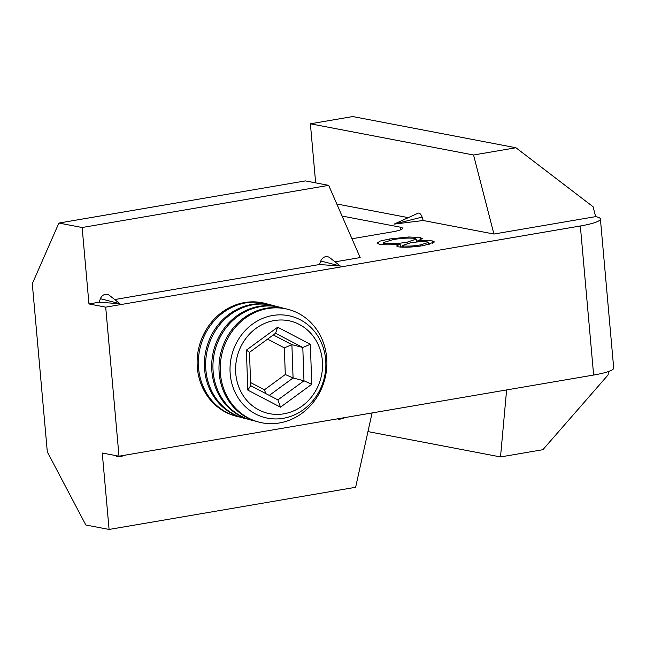 <?xml version="1.0" encoding="UTF-8"?>
<svg xmlns="http://www.w3.org/2000/svg" width="646" height="646" viewBox="0 0 646 646"><rect width="100%" height="100%" fill="white"/><g stroke="black" fill="none" stroke-linecap="round" stroke-linejoin="round"><path stroke-width="0.97" d="M580.334 225.987L593.634 375.051L119.001 456.205L105.702 307.149L580.334 225.987A38.817 5.887 -5.1 0 0 600.4 218.986A38.817 5.887 -5.1 0 0 595.636 216.636L493.924 234.03L423.235 220.512L394.052 224.138L418.002 213.22A6.791 3.149 -99.7 0 1 422.08 217.104L423.235 220.512M342.065 216.047L400.165 227.15A19.412 2.939 174.9 0 1 402.547 228.329A19.412 2.939 174.9 0 1 392.518 231.833L351.973 238.762M119.001 456.205L102.262 453.007L109.085 529.445L85.829 525.004L47.311 451.893L32.3 283.723L58.883 223.064L305.421 180.904L328.677 185.354L360.177 257.568L335.056 261.864M319.495 264.529L320.796 261.016L340.297 266.023L319.495 264.529L114.689 299.55M119.793 303.733L99.129 302.207L88.962 303.951L105.702 307.149M408.248 217.645L336.8 203.991M408.87 236.985L420.102 237.51L422.322 238.576L417.292 241.128C423.946 240.498 429.025 240.449 432.521 240.982L434.483 241.967L424.131 245.48C413.86 247.143 405.276 247.596 398.388 246.853L396.62 245.981L400.149 244.051C391.193 244.955 384.313 245.052 379.525 244.35L377.046 243.114L380.252 241.039L389.546 238.996L408.87 236.985L408.966 238.075M58.883 223.064L82.139 227.505L88.962 303.951M593.634 375.051A38.817 5.887 -5.1 0 0 613.7 368.042L600.4 218.986M493.924 234.03L473.558 155L515.944 147.756L352.764 116.555L310.387 123.798L315.652 182.858M473.558 155L310.387 123.798M515.944 147.756L593.085 206.76L595.636 216.636M119.801 303.693L100.429 298.702L99.129 302.207M119.898 303.66L109.481 295.432A6.791 5.927 -79.2 0 0 100.429 298.702M340.264 265.974L329.84 257.754A6.791 5.927 100.8 0 0 320.796 261.016M328.677 185.354L82.139 227.505M417.292 241.128L417.364 241.967M420.328 240.054L420.102 237.51M416.363 240.869L417.768 240.974M389.659 240.239L389.546 238.996M383.361 244.107L381.398 244.616M400.423 247.111L400.149 244.051M432.731 243.356L432.521 240.982M429.17 244.454L428.524 244.438M372.088 412.931L355.623 487.294L109.085 529.445M337.438 418.858A6.791 5.927 100.8 0 0 340.822 418.963L346.191 417.356M115.4 455.519A6.791 5.927 100.8 0 0 120.455 456.641L125.825 455.042M367.954 431.593L500.513 456.94L506.609 389.934M608.403 371.571L608.096 374.93L542.89 449.689L500.513 456.94M400.415 246.99L402.733 246.715M384.879 244.818L384.75 243.421C390.733 244.067 398.17 243.655 407.061 242.202L407.174 243.469M407.061 242.202L416.21 239.125L414.724 238.406C408.886 237.76 401.626 238.164 392.946 239.626L383.231 242.662L384.75 243.421M403.782 247.24L403.669 245.932C408.312 246.368 413.916 246.013 420.489 244.891L420.594 246.029M420.489 244.891L428.346 242.436L427.313 241.919C422.694 241.451 417.017 241.765 410.275 242.864L402.62 245.423L403.669 245.932M240.086 417.122A58.229 52.988 -75.4 0 1 237.042 416.428L235.798 416.105A58.229 52.988 -75.4 0 1 197.151 364.627A58.229 52.988 -75.4 0 1 265.094 303.394L266.338 303.717A58.229 52.988 -75.4 0 1 269.334 304.597M237.042 416.428A58.229 52.988 -75.4 0 1 198.387 364.95A58.229 52.988 -75.4 0 1 266.338 303.717M247.378 419.012A58.229 52.988 -75.4 0 1 244.333 418.325L243.09 418.002A58.229 52.988 -75.4 0 1 204.435 366.516A58.229 52.988 -75.4 0 1 272.386 305.283L273.621 305.606A58.229 52.988 -75.4 0 1 276.625 306.495M244.333 418.325A58.229 52.988 -75.4 0 1 205.678 366.839A58.229 52.988 -75.4 0 1 273.621 305.606M254.669 420.909A58.229 52.988 -75.4 0 1 251.617 420.223L250.373 419.9A58.229 52.988 -75.4 0 1 211.726 368.414A58.229 52.988 -75.4 0 1 279.67 307.181L280.913 307.504A58.229 52.988 -75.4 0 1 283.917 308.384M251.617 420.223A58.229 52.988 -75.4 0 1 212.97 368.737A58.229 52.988 -75.4 0 1 280.913 307.504M258.909 422.113L257.665 421.79A58.229 52.988 -75.4 0 1 219.018 370.311A58.229 52.988 -75.4 0 1 286.961 309.079L288.205 309.402A58.229 52.988 -75.4 0 1 326.852 360.88A58.229 52.988 -75.4 0 1 258.909 422.113A58.229 52.988 -75.4 0 1 220.262 370.634A58.229 52.988 -75.4 0 1 288.205 309.402M325.842 362.519A52.334 47.626 -75.4 0 1 279.783 418.761A52.334 47.626 -75.4 0 1 230.049 371.28A52.334 47.626 -75.4 0 1 276.108 315.038A52.334 47.626 -75.4 0 1 325.842 362.519M322.524 363.214A47.465 43.193 -75.4 0 1 280.744 414.231A47.465 43.193 -75.4 0 1 235.629 371.167A47.465 43.193 -75.4 0 1 277.409 320.15A47.465 43.193 -75.4 0 1 322.524 363.214M280.493 407.174L247.806 390.103L246.384 350.124L277.659 327.207L310.346 344.278L311.76 384.257L280.493 407.174L277.917 399.898L250.68 385.678L247.806 390.103M246.384 350.124L249.501 352.361L250.68 385.678M277.917 399.898L303.975 380.801L311.76 384.257M310.346 344.278L302.796 347.483L303.975 380.801L293.074 377.967L269.293 395.4M277.659 327.207L275.559 333.263L302.796 347.483L291.895 344.649L273.282 334.935M275.559 333.263L249.501 352.361M293.074 377.967L291.895 344.649L284.345 347.863L285.29 374.519L293.074 377.967M265.772 393.559L264.44 389.796L250.567 382.553M264.44 389.796L285.29 374.519M267.581 339.11L284.345 347.863M400.165 227.15L400.415 229.903M422.08 217.104L394.117 224.122M383.231 242.662L383.417 244.769M416.21 239.125L416.468 242.048M402.62 245.423L402.781 247.224M428.346 242.436L428.54 244.608"/></g></svg>
